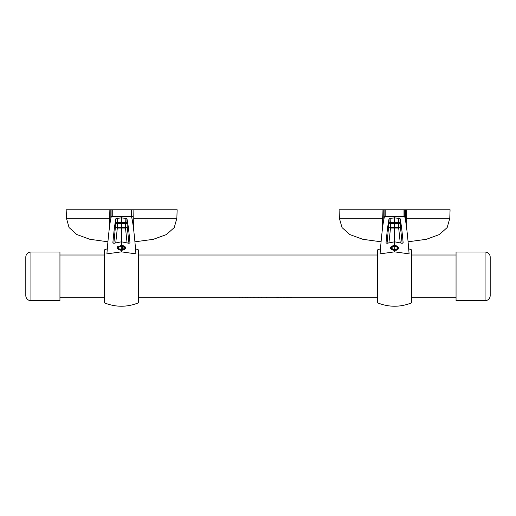 <?xml version="1.0" encoding="UTF-8"?>
<svg xmlns="http://www.w3.org/2000/svg" width="516" height="516" viewBox="0 0 516 516"><rect width="100%" height="100%" fill="white"/><g stroke="black" fill="none" stroke-linecap="round" stroke-linejoin="round"><path stroke-width="0.77" d="M288.302 297.268L288.302 297.693L286.638 297.693L288.302 297.693L286.638 297.693L286.638 297.268M285.038 297.268L285.038 297.693L283.381 297.693L285.038 297.693L283.381 297.693L283.374 297.268M280.394 297.693L138.488 297.693M277.673 297.242L277.673 297.668L278.479 297.693L278.524 297.248M276.86 297.248L276.86 297.68L277.673 297.668M59.946 300.686L30.921 300.686A5.121 5.121 0 0 1 25.8 295.565L25.8 257.149A5.121 5.121 0 0 1 30.921 252.027L59.946 252.027L59.946 300.686M456.054 255.014L411.665 255.014M377.512 255.014L138.488 255.014M104.335 255.014L59.946 255.014M104.335 297.693L59.946 297.693M377.512 297.693L282.059 297.693M456.054 297.693L411.665 297.693M485.079 300.686L485.079 252.027L456.054 252.027L456.054 300.686L485.079 300.686A5.121 5.121 0 0 0 490.2 295.565L490.2 257.149L490.2 295.565M485.079 252.027A5.121 5.121 0 0 1 490.2 257.149M289.824 297.255L289.889 297.693M288.302 297.668L288.354 297.248M285.038 297.668L285.09 297.248M279.833 297.693L280.407 297.687M265.817 297.648L267.211 297.661M260.767 297.693L259.419 297.693M257.768 297.642L259.296 297.674M253.175 297.642L254.704 297.674M250.054 297.68L251.505 297.693M246.99 297.661L248.254 297.668M245.197 297.642L246.461 297.674M241.804 297.693L240.462 297.693M238.811 297.642L240.34 297.674M239.663 297.268L239.663 297.693M242.623 297.268L242.881 297.693M247.732 297.268L247.732 297.693M245.939 297.268L245.939 297.693M250.886 297.268L250.886 297.693M254.033 297.268L254.033 297.693M258.626 297.268L258.626 297.693M261.58 297.268L261.844 297.693M266.598 297.268L266.598 297.693M280.949 297.242L280.949 297.668M281.581 297.268L281.581 297.693M280.317 297.268L280.317 297.693M284.232 297.242L284.232 297.668M287.489 297.242L287.489 297.668M290.063 297.261L290.063 297.687M290.779 297.242L290.779 297.668M291.276 297.248L291.276 297.674M291.495 297.268L291.495 297.693M390.322 248.222L394.585 250.408L398.855 248.222M380.795 248.673L377.512 249.892L377.512 302.821C388.896 307.362 400.281 307.362 411.665 302.821L411.665 249.892L408.382 248.673M394.585 250.408L394.585 251.86L380.073 253.859A204.884 7.624 -88.5 0 1 383.278 222.822A256.104 9.533 -88.5 0 1 384.459 216.675L394.585 216.636L394.585 217.907L400.048 218.449L400.184 222.622A1.709 0.993 -3 0 1 398.475 223.654L394.585 223.66L394.585 217.907L389.128 218.449L388.993 222.622A1.709 0.993 -177 0 0 390.702 223.654L394.585 223.66L394.585 227.433L398.675 227.427A1.709 0.993 177 0 0 400.377 226.395L402.112 243.236M394.585 251.86L409.098 253.859A204.884 7.624 -91.5 0 0 405.898 222.822A256.104 9.533 -91.5 0 0 404.718 216.675L394.585 216.636M403.125 242.655L403.125 242.585C402.054 230.762 401.029 222.719 400.048 218.449M394.585 245.758L394.585 241.823L400.584 242.984C402.035 243.417 402.886 243.281 403.125 242.585L403.125 242.617M390.883 218.029L390.702 222.654L398.475 222.654L398.294 218.029M386.052 242.655L386.052 242.585C386.291 243.281 387.142 243.417 388.593 242.984L394.585 241.823L394.585 227.433L390.502 227.427L390.702 222.654L388.993 222.622L387.065 243.236M400.248 242.855L398.675 228.046L390.502 228.046L388.929 242.855M398.475 222.654L400.184 222.622L400.377 226.395A1.709 1.606 -7.4 0 1 398.675 228.046L398.475 222.654M386.052 242.617L386.052 242.585C387.123 230.762 388.148 222.719 389.128 218.449M388.8 226.395A1.709 1.606 -172.6 0 0 390.502 228.046L390.502 227.427A1.709 0.993 3 0 1 388.8 226.395M407.118 209.767L404.312 209.767L404.312 216.597M408.085 241.798L426.326 239.308L439.355 234.567L447.172 227.562L449.778 218.307L450.075 209.767L406.802 209.767L406.627 228.027M384.865 216.597L384.865 209.767L339.102 209.767L339.399 218.307L342.005 227.562L349.822 234.567L362.851 239.308L381.092 241.798M382.55 228.027L382.059 209.767M384.865 209.767L404.312 209.767M382.395 218.307L339.399 218.307M449.778 218.307L406.782 218.307M385.181 209.767L385.181 216.597M403.996 209.767L403.996 216.597M134.186 209.767L131.386 209.767L131.386 216.597M134.915 241.81L153.258 239.34L166.365 234.599L174.234 227.588L176.853 218.307L177.149 209.767L133.876 209.767L133.638 229.555M111.94 216.597L111.94 209.767L66.171 209.767L66.474 218.307L69.06 227.537L76.832 234.528L89.784 239.276L107.915 241.785M109.573 226.479L109.134 209.767M111.94 209.767L131.386 209.767M109.469 218.307L66.474 218.307M176.853 218.307L133.857 218.307M112.256 209.767L112.256 216.597M131.07 209.767L131.07 216.597M117.145 248.222L121.415 250.408L121.415 251.86L106.902 253.859A204.884 7.624 -88.5 0 1 110.102 222.822A256.104 9.533 -88.5 0 1 111.282 216.675L121.415 216.636L121.415 217.907L126.871 218.449L127.007 222.622A1.709 0.993 -3 0 1 125.298 223.654L121.415 223.66L121.415 217.907L115.952 218.449L115.816 222.622A1.709 0.993 -177 0 0 117.525 223.654L121.415 223.66L121.415 227.433L125.498 227.427A1.709 0.993 177 0 0 127.2 226.395L128.936 243.236M107.618 248.673L104.335 249.892L104.335 302.821C115.719 307.362 127.104 307.362 138.488 302.821L138.488 249.892L135.205 248.673M121.415 251.86L135.927 253.859A204.884 7.624 -91.5 0 0 132.722 222.822A256.104 9.533 -91.5 0 0 131.541 216.675L121.415 216.636M129.948 242.655L129.948 242.585C128.877 230.762 127.852 222.719 126.871 218.449M121.415 245.758L121.415 241.823L127.407 242.984C128.858 243.417 129.709 243.281 129.948 242.585L129.948 242.617M117.706 218.029L117.525 222.654L125.298 222.654L125.117 218.029M112.875 242.655L112.875 242.585C113.114 243.281 113.965 243.417 115.416 242.984L121.415 241.823L121.415 227.433L117.326 227.427L117.525 222.654L115.816 222.622L113.888 243.236M127.071 242.855L125.498 228.046L117.326 228.046L115.752 242.855M125.298 222.654L127.007 222.622L127.2 226.395A1.709 1.606 -7.4 0 1 125.498 228.046L125.298 222.654M112.875 242.617L112.875 242.585C113.946 230.762 114.971 222.719 115.952 218.449M115.623 226.395A1.709 1.606 -172.6 0 0 117.326 228.046L117.326 227.427A1.709 0.993 3 0 1 115.623 226.395M393.082 249.363L394.785 248.886L396.069 249.376A2.561 1.464 0 0 0 396.017 249.357A2.561 1.464 0 0 0 393.463 249.26A2.561 1.464 0 0 0 393.115 249.376M393.289 246.429A2.954 1.696 0 0 0 392.134 247.003A2.954 1.696 0 0 0 391.934 248.693A2.954 1.696 0 0 0 394.392 249.641L394.392 249.641A2.954 1.696 0 0 0 394.785 249.641A2.954 1.696 0 0 0 397.043 248.893A2.954 1.696 0 0 0 397.243 247.203A2.954 1.696 0 0 0 394.785 246.261A2.954 1.696 0 0 0 393.289 246.429M393.463 246.861L392.134 247.003L391.934 248.693L394.392 249.641L397.043 248.893L397.243 247.203L394.785 246.261L393.463 246.861M396.391 250.054A4.096 2.348 180 0 1 390.909 248.983A4.096 2.348 180 0 1 392.786 245.842A4.096 2.348 180 0 1 394.314 245.61A4.096 2.348 180 0 1 394.863 245.61A4.096 2.348 180 0 1 397.875 246.551L398.604 247.951L398.159 249.099A4.096 2.348 180 0 1 396.391 250.054M396.449 250.195L398.159 249.099M397.281 249.944L398.604 247.996M397.243 249.738L397.243 247.203M394.785 248.886L394.785 246.261M392.134 248.835L392.134 247.003M120.047 249.28A2.561 1.464 0 0 0 119.996 249.305L120.047 249.28A2.561 1.464 0 0 1 122.602 249.183L121.273 248.809L120.047 249.28M120.17 249.396A2.954 1.696 0 0 0 121.279 249.563A2.954 1.696 0 0 0 121.673 249.563L121.673 249.563A2.954 1.696 0 0 0 124.13 248.622A2.954 1.696 0 0 0 123.93 246.932A2.954 1.696 0 0 0 121.273 246.184A2.954 1.696 0 0 0 118.822 247.132A2.954 1.696 0 0 0 119.022 248.822A2.954 1.696 0 0 0 120.17 249.396M120.344 249.422L121.673 249.563L124.13 248.622L123.93 246.932L121.273 246.184L118.822 247.132L119.022 248.822L120.344 249.422M121.415 251.028L123.337 245.777L120.879 245.552A4.096 2.348 180 0 1 121.202 245.532A4.096 2.348 180 0 1 121.75 245.532A4.096 2.348 180 0 1 123.279 245.771A4.096 2.348 180 0 1 125.156 248.912A4.096 2.348 180 0 1 119.673 249.983A4.096 2.348 180 0 1 117.532 247.241L117.7 246.48M122.982 249.293L122.602 249.183A2.561 1.464 0 0 1 122.95 249.299M120.879 245.552L117.532 247.241M123.93 248.764L123.93 246.932M121.273 248.809L121.273 246.184M118.822 249.66L118.822 247.132M30.921 300.686L30.921 252.027M383.762 219.958L383.762 209.767L383.769 219.932M405.415 209.767L405.415 219.958L405.408 209.767M110.837 218.668L110.837 209.767L110.843 218.642M249.95 297.693L248.506 297.693M405.408 216.597L383.769 216.597M132.483 216.597L110.843 216.597"/></g></svg>
